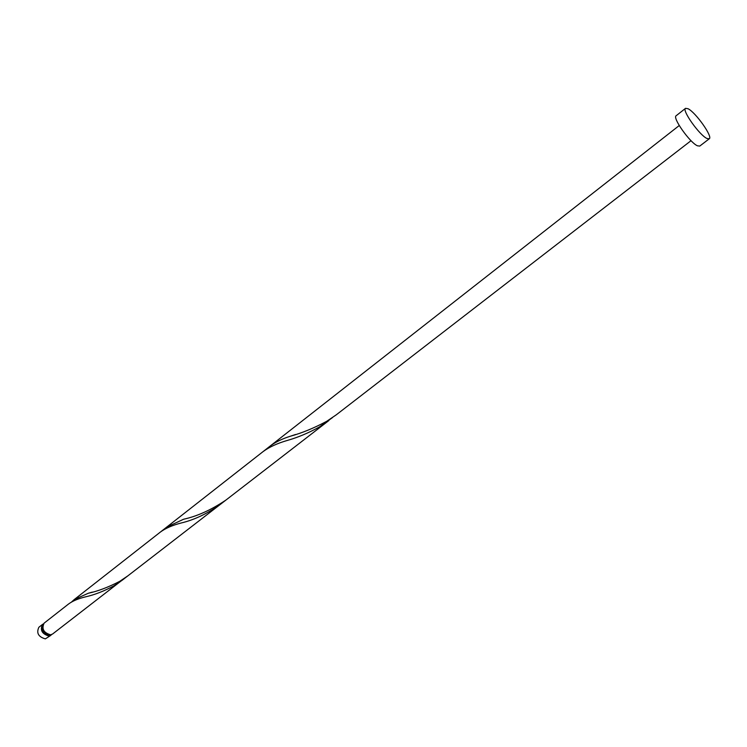 <?xml version="1.0" encoding="UTF-8"?>
<svg xmlns="http://www.w3.org/2000/svg" width="747" height="747" viewBox="0 0 747 747"><rect width="100%" height="100%" fill="white"/><g stroke="black" fill="none" stroke-linecap="round" stroke-linejoin="round"><path stroke-width="1.12" d="M50.945 635.286L45.334 638.872C38.377 636.864 36.22 632.998 38.863 627.275L42.486 624.427C39.871 630.151 42.028 634.026 48.985 636.042L51.655 634.548M42.598 626.378C41.767 630.991 43.746 633.792 48.536 634.801L49.078 634.707M709.258 138.793L699.771 146.076L697.437 145.805C689.854 142.621 672.141 117.55 676.156 115.738L685.55 108.334L688.024 108.726C695.69 112.358 713.086 136.953 709.258 138.793L706.961 138.484C699.453 135.207 681.628 110.061 685.55 108.334M163.724 529.763L166.674 527.13L183.641 519.221C197.245 516.261 211.382 509.846 226.042 499.986L127.858 575.853L119.744 581.334C108.24 587.273 97.773 591.241 88.323 593.249L74.252 599.542L160.474 531.985C165.601 528.25 172.445 525.262 181.017 523.031C193.678 520.071 206.489 514.085 219.441 505.084L121.957 580.41L113.88 585.863C103.945 591.166 94.626 594.789 85.942 596.75C78.612 598.478 72.861 600.868 68.687 603.903L44.092 623.166C41.477 628.899 43.643 632.774 50.591 634.801L52.551 634.044L124.852 578.066M74.252 599.542L71.619 601.933M160.474 531.985L263.14 451.552C269.452 446.939 277.623 443.204 287.67 440.338C297.922 437.415 308.483 432.971 319.342 427.004L332.471 417.601M691.031 140.688L336.271 414.818L326.728 421.299C314.057 428.059 302.003 433.017 290.555 436.173C282.357 438.713 275.54 442.019 270.106 446.09L679.238 125.533M43.382 623.913L42.486 624.427M226.042 499.986L328.839 420.561M166.674 527.13L270.106 446.09M290.555 436.173L295.597 434.493M88.323 593.249L92.32 592.11"/></g></svg>
